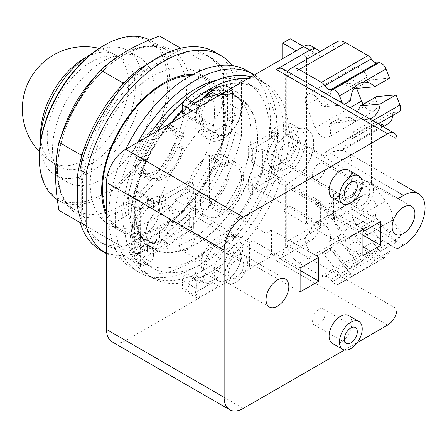 <?xml version="1.0" encoding="UTF-8"?>
<svg xmlns="http://www.w3.org/2000/svg" width="447" height="447" viewBox="0 0 447 447"><rect width="100%" height="100%" fill="white"/><g stroke="black" fill="none" stroke-linecap="round" stroke-linejoin="round"><path stroke-width="0.34" stroke-dasharray="2.23 1.68" d="M135.301 87.361A62.284 35.961 120 0 0 122.4 58.848A62.284 35.961 120 0 0 74.403 75.532A62.284 35.961 120 0 0 47.22 138.212A62.284 35.961 120 0 0 60.116 166.725A62.284 35.961 120 0 0 108.113 150.036A62.284 35.961 120 0 0 135.301 87.361M40.325 143.213A72.045 41.593 120 0 0 55.238 175.179A72.045 41.593 120 0 0 110.755 155.874A72.045 41.593 120 0 0 142.202 83.371A72.045 41.593 120 0 0 127.283 50.394A72.045 41.593 120 0 0 92.143 53.461M154.427 90.434A72.045 41.593 120 0 0 139.509 57.451A72.045 41.593 120 0 0 83.991 76.755A72.045 41.593 120 0 0 52.539 149.253A72.045 41.593 120 0 0 67.463 182.236A72.045 41.593 120 0 0 122.981 162.937A72.045 41.593 120 0 0 154.427 90.434M39.314 156.891A90.752 52.4 120 0 0 103.486 193.942A90.752 52.4 120 0 0 167.659 82.796A90.752 52.4 120 0 0 103.486 45.745M57.333 199.653A92.216 53.243 120 0 0 58.412 200.306A92.216 53.243 120 0 0 129.474 175.598A92.216 53.243 120 0 0 169.726 82.796A92.216 53.243 120 0 0 150.628 40.576A92.216 53.243 120 0 0 149.522 39.967M58.959 210.353L100.648 234.424C115.762 220.455 135.413 209.112 159.607 200.385C168.966 173.693 182.862 149.628 201.295 128.177C199.004 114.829 197.876 102.827 197.909 92.183C197.876 81.499 199.004 70.805 201.295 60.099L159.607 36.028M125.484 81.438L181.868 48.879L180.728 48.226M181.868 48.879L201.295 60.099M223.561 72.95L223.561 141.029L201.295 128.177M223.561 141.029L181.868 213.236L159.607 200.385M181.868 213.236L122.914 247.275L100.648 234.424M122.914 247.275L80.08 222.55M81.22 223.209L81.22 158.098M83.041 151.98L121.092 86.07M147.359 64.323L164.898 54.199A107.598 62.122 120 0 1 179.297 50.366A107.598 62.122 -60 0 1 183.689 49.93A107.598 62.122 120 0 1 206.19 54.897L211.364 57.881A107.598 62.122 120 0 0 170.072 57.188L145.057 71.626L140.961 69.263M227.439 90.305L227.439 119.193L232.619 122.182L232.619 93.294L227.439 90.305A107.598 62.122 120 0 0 223.561 75.917A107.598 62.122 -60 0 0 221.74 71.9A107.598 62.122 120 0 0 206.19 54.897M79.929 216.706A107.598 62.122 120 0 0 81.22 220.237A107.598 62.122 -60 0 0 83.041 224.254A107.598 62.122 120 0 0 98.591 241.263A107.598 62.122 120 0 0 121.092 246.23A107.598 62.122 -60 0 0 125.484 245.794A107.598 62.122 120 0 0 179.297 214.722A107.598 62.122 -60 0 0 183.689 210.09A107.598 62.122 120 0 0 221.74 144.18A107.598 62.122 -60 0 0 223.561 138.062A107.598 62.122 120 0 0 227.439 119.193M164.898 54.199L170.072 57.188M232.619 93.294A107.598 62.122 120 0 0 211.364 57.881M79.929 178.459L82.516 179.957L82.516 208.838A107.598 62.122 120 0 0 103.765 244.252A107.598 62.122 120 0 0 180.789 221.326A107.598 62.122 120 0 0 232.619 122.182M82.516 208.838L79.929 207.347M145.057 71.626A107.598 62.122 120 0 0 82.516 179.957M235.206 80.097L235.206 132.39L241.414 135.977L241.414 83.684L235.206 80.097A114.371 66.033 120 0 0 214.75 52.02M100.379 250.119A114.371 66.033 120 0 0 235.206 132.39M106.593 253.7L106.542 253.672A114.371 66.033 120 0 0 106.593 253.7A114.371 66.033 120 0 0 241.414 135.977M241.414 83.684A114.371 66.033 120 0 0 232.418 65.642M192.758 74.487A87.835 50.712 -60 0 1 207.699 78.583A87.835 50.712 -60 0 1 225.886 118.796A87.835 50.712 -60 0 1 187.544 207.19A87.835 50.712 -60 0 1 119.857 230.725A87.835 50.712 -60 0 1 106.542 215.549M90.283 183.94A87.835 50.712 120 0 0 108.47 224.148A87.835 50.712 120 0 0 176.157 200.619A87.835 50.712 120 0 0 214.499 112.219A87.835 50.712 120 0 0 196.311 72.012A87.835 50.712 120 0 0 128.624 95.541A87.835 50.712 120 0 0 90.283 183.94M187.148 249.789A10.834 6.252 120 0 0 194.227 240.24A10.834 6.252 120 0 0 192.568 231.557A10.834 6.252 120 0 0 187.148 232.099A10.834 6.252 120 0 0 180.074 241.643A10.834 6.252 120 0 0 181.733 250.326A10.834 6.252 120 0 0 187.148 249.789M318.75 309.453A9.152 5.28 -60 0 1 323.326 309A9.152 5.28 -60 0 1 324.729 316.331A9.152 5.28 -60 0 1 318.75 324.393A9.152 5.28 -60 0 1 314.18 324.846A9.152 5.28 -60 0 1 312.777 317.515A9.152 5.28 -60 0 1 318.75 309.453M318.75 163.859A9.152 5.28 -60 0 1 323.326 163.406A9.152 5.28 -60 0 1 324.729 170.743A9.152 5.28 -60 0 1 318.75 178.806A9.152 5.28 -60 0 1 314.18 179.258A9.152 5.28 -60 0 1 312.777 171.922A9.152 5.28 -60 0 1 318.75 163.859M354.197 88.26L350.912 86.455L341.413 84.22L335.954 85.846C332.188 88.445 330.104 92.725 329.713 98.692C329.54 100.893 330.137 102.095 331.512 102.313L350.772 100.592M369.624 118.913A18.668 14.723 -95.1 0 1 367.183 119.394A18.668 14.723 -95.1 0 1 358.304 116.656L339.038 118.377L329.813 123.573A3.297 1.9 -120 0 0 329.445 126.607A11.711 6.761 60 0 1 328.126 137.391A11.711 6.761 60 0 1 315.101 127.887L306.301 105.213A11.711 6.761 60 0 1 307.614 94.429A11.711 6.761 60 0 1 320.644 103.927A3.297 1.9 -120 0 0 323.824 106.749L343.089 105.028L342.368 103.173M358.304 116.656L349.56 121.707L330.294 123.428L339.038 118.377C337.971 118.829 338.357 119.505 340.201 120.394L345.525 121.327L350.185 119.774L357.365 111.834M350.185 226.439L340.201 234.865C338.357 236.407 337.971 238.178 339.038 240.19L358.304 264.155A18.668 3.945 -38.8 0 1 372.122 253.728A18.668 3.945 -38.8 0 1 380.073 251.421A18.668 3.945 -38.8 0 1 380.151 251.544L359.695 226.076L358.025 224.573C356.354 224.131 353.739 224.757 350.185 226.439M358.902 272.48L355.505 274.257A18.668 3.945 -38.8 0 1 350.973 274.81A18.668 3.945 -38.8 0 1 350.772 273.972L331.512 250.007L329.713 248.359L330.389 248.426L335.954 243.933L347.604 238.486L351.705 235.53L355.477 236.172L374.737 260.137A18.668 3.945 -38.8 0 1 362.863 270.01L358.902 272.48M350.772 273.972L343.089 278.408L323.824 254.444A3.297 1.9 -120 0 0 321.013 253.248L329.713 248.359L320.644 253.594A11.711 6.761 60 0 1 319.326 254.812A11.711 6.761 60 0 1 308.43 249.348A11.711 6.761 60 0 1 306.301 235.748L315.101 223.232A11.711 6.761 60 0 1 316.415 222.008A11.711 6.761 60 0 1 327.31 227.478A11.711 6.761 60 0 1 329.445 241.073A3.297 1.9 -120 0 0 330.294 245.241L349.56 269.206L353.493 263.607A7.32 4.224 -120 0 0 351.599 254.349L345.771 247.102A17.567 10.141 -120 0 0 339.15 227.825L324.986 210.207L371.468 183.371L371.468 125.495L385.632 124.232A17.567 10.141 -120 0 0 388.823 123.411M380.151 251.544L396.036 242.369L376.776 218.404A3.297 1.9 60 0 1 375.921 214.242A11.711 6.761 -120 0 0 373.793 200.642A11.711 6.761 -120 0 0 362.897 195.177A11.711 6.761 -120 0 0 361.578 196.395L352.778 208.917A11.711 6.761 -120 0 0 354.912 222.511A11.711 6.761 -120 0 0 365.808 227.981A11.711 6.761 -120 0 0 367.121 226.758A3.297 1.9 60 0 1 367.495 226.417A3.297 1.9 60 0 1 370.306 227.612L389.566 251.572L374.737 260.137M363.199 104.302A11.711 6.761 -120 0 0 374.608 110.554A11.711 6.761 -120 0 0 375.921 99.77A3.297 1.9 60 0 1 376.29 96.742M389.566 78.197L370.306 79.918A3.297 1.9 60 0 1 367.121 77.096A11.711 6.761 -120 0 0 354.097 67.592A11.711 6.761 -120 0 0 352.778 78.376L356.656 88.372M336.882 41.85A17.567 10.141 -120 0 0 333.244 49.891L333.244 214.845A17.567 10.141 -120 0 0 345.665 236.357L367.92 249.208A7.32 4.224 -120 0 0 371.245 249.733A7.32 4.224 60 0 1 377.151 252.555L378.927 254.762A7.32 4.224 -120 0 0 385.174 257.416A7.32 4.224 -120 0 0 385.996 256.656L389.566 251.572M236.044 260.322A10.834 6.252 -60 0 1 241.458 259.785A10.834 6.252 -60 0 1 243.118 268.468A10.834 6.252 -60 0 1 236.044 278.012A10.834 6.252 -60 0 1 230.624 278.548A10.834 6.252 -60 0 1 228.965 269.871A10.834 6.252 -60 0 1 236.044 260.322M362.126 187.528A10.834 6.252 -60 0 1 367.54 186.991A10.834 6.252 -60 0 1 369.205 195.674A10.834 6.252 -60 0 1 362.126 205.218A10.834 6.252 -60 0 1 356.706 205.754A10.834 6.252 -60 0 1 355.047 197.077A10.834 6.252 -60 0 1 362.126 187.528M285.935 161.233A10.834 6.252 120 0 0 293.014 151.689A10.834 6.252 120 0 0 291.355 143.006A10.834 6.252 120 0 0 285.935 143.543A10.834 6.252 120 0 0 278.861 153.086A10.834 6.252 120 0 0 280.52 161.769A10.834 6.252 120 0 0 285.935 161.233M343.089 105.028L344.335 104.307M330.294 123.428A3.297 1.9 -120 0 0 329.813 123.573M324.986 210.207L324.986 206.134L330.473 202.966A30.452 17.578 120 0 0 350.37 176.129A30.452 17.578 120 0 0 345.699 151.729A30.452 17.578 120 0 0 330.473 153.237L324.986 156.405L324.986 152.332L339.15 151.064A17.567 10.141 -120 0 0 342.346 150.242A17.567 10.141 -120 0 0 345.771 139.436L351.599 138.911A7.32 4.224 -120 0 0 352.666 138.581A7.32 4.224 -120 0 0 353.493 131.843L349.56 121.707M345.771 139.436L392.248 112.599L398.076 112.08A7.32 4.224 -120 0 0 399.149 111.75M392.46 115.611A17.567 10.141 -120 0 0 392.248 112.599M339.15 151.064L385.632 124.232M324.986 152.332L371.468 125.495M339.15 227.825L385.632 200.994L371.468 183.371M345.771 247.102L392.248 220.265A17.567 10.141 -120 0 0 385.632 200.994M396.036 242.369L399.97 236.776A7.32 4.224 -120 0 0 398.076 227.517L392.248 220.265M349.56 269.206L358.304 264.155M321.013 253.248A3.297 1.9 -120 0 0 320.644 253.594M324.986 156.405L286.767 134.34L292.249 131.172A30.452 17.578 -60 0 1 307.475 129.664A30.452 17.578 -60 0 1 312.146 154.064A30.452 17.578 -60 0 1 292.249 180.895L286.767 184.063L286.767 241.676A17.567 10.141 -120 0 0 299.188 263.194L321.443 276.045A7.32 4.224 -120 0 0 324.762 276.57A7.32 4.224 60 0 1 330.674 279.386L332.445 281.593A7.32 4.224 -120 0 0 338.692 284.253A7.32 4.224 -120 0 0 339.519 283.487L343.089 278.408M287.767 71.654A17.567 10.141 -120 0 0 286.767 76.722L286.767 134.34M137.028 155.405L134.91 156.629L143.286 161.462L145.404 160.244L137.028 155.405A26.351 15.215 120 0 1 155.193 128.183A26.351 15.215 120 0 1 168.368 126.875A26.351 15.215 120 0 1 173.363 134.43L181.739 139.263L183.857 138.039L175.481 133.206A29.278 16.902 120 0 0 169.832 124.344A29.278 16.902 120 0 0 155.193 125.791A29.278 16.902 120 0 0 134.91 156.629M175.481 133.206L173.363 134.43M137.028 164.971L145.404 169.804L143.286 171.028L134.91 166.189L137.028 164.971A26.351 15.215 120 0 0 142.017 172.52A26.351 15.215 120 0 0 155.193 171.212A26.351 15.215 120 0 0 173.363 143.99L175.481 142.766L183.857 147.605L181.739 148.829L173.363 143.99M134.91 166.189A29.278 16.902 120 0 0 140.554 175.056A29.278 16.902 120 0 0 155.193 173.604A29.278 16.902 120 0 0 175.481 142.766M227.45 248.672A19.031 10.991 120 0 0 215.018 265.44A19.031 10.991 120 0 0 217.935 280.694A19.031 10.991 120 0 0 227.45 279.749A19.031 10.991 120 0 0 239.883 262.976A19.031 10.991 120 0 0 236.966 247.727A19.031 10.991 120 0 0 227.45 248.672M285.935 135.949A20.132 11.622 120 0 0 272.787 153.69A20.132 11.622 120 0 0 275.872 169.821A20.132 11.622 120 0 0 285.935 168.821A20.132 11.622 120 0 0 299.088 151.086A20.132 11.622 120 0 0 296.003 134.955A20.132 11.622 120 0 0 285.935 135.949M236.044 256.019A16.103 9.298 -60 0 1 244.096 255.22A16.103 9.298 -60 0 1 246.56 268.127A16.103 9.298 -60 0 1 236.044 282.32A16.103 9.298 -60 0 1 227.992 283.113A16.103 9.298 -60 0 1 225.523 270.212A16.103 9.298 -60 0 1 236.044 256.019M362.126 183.225A16.103 9.298 -60 0 1 370.177 182.426A16.103 9.298 -60 0 1 372.647 195.333A16.103 9.298 -60 0 1 362.126 209.526A16.103 9.298 -60 0 1 354.074 210.319A16.103 9.298 -60 0 1 351.605 197.418A16.103 9.298 -60 0 1 362.126 183.225M286.767 184.063L324.986 206.134M145.404 160.244A26.351 15.215 -60 0 1 163.568 133.016A26.351 15.215 -60 0 1 176.744 131.714A26.351 15.215 -60 0 1 181.739 139.263M183.857 138.039A29.278 16.902 120 0 0 178.208 129.177A29.278 16.902 120 0 0 163.568 130.63A29.278 16.902 120 0 0 143.286 161.462M181.739 148.829A26.351 15.215 -60 0 1 163.568 176.051A26.351 15.215 -60 0 1 150.393 177.353A26.351 15.215 -60 0 1 145.404 169.804M143.286 171.028A29.278 16.902 120 0 0 148.929 179.89A29.278 16.902 120 0 0 163.568 178.442A29.278 16.902 120 0 0 183.857 147.605M204.905 251.65A19.031 10.991 120 0 0 205.1 273.279A19.031 10.991 120 0 0 214.616 272.34A19.031 10.991 120 0 0 226.992 255.745A19.031 10.991 120 0 0 224.327 240.436L231.937 236.038L236.077 238.43A27.815 16.058 120 0 0 232.663 235.1A27.815 16.058 120 0 0 218.756 236.48A27.815 16.058 120 0 0 201.435 258.433L197.289 256.042L204.905 251.65L209.045 254.036A19.031 10.991 -60 0 1 218.756 243.649A19.031 10.991 -60 0 1 228.272 242.71A19.031 10.991 -60 0 1 228.467 242.827L224.327 240.436M271.547 131.256A27.524 15.891 -60 0 1 278.587 125.674A27.524 15.891 -60 0 1 292.349 124.311A27.524 15.891 -60 0 1 296.568 146.365A27.524 15.891 -60 0 1 278.587 170.614A27.524 15.891 -60 0 1 271.547 173.157L271.547 166.496A20.132 11.622 120 0 0 278.587 164.58A20.132 11.622 120 0 0 291.735 146.839A20.132 11.622 120 0 0 288.65 130.714A20.132 11.622 120 0 0 278.587 131.709A20.132 11.622 120 0 0 271.547 137.922L271.547 131.256L274.754 133.111L274.754 139.777L271.547 137.922M271.547 166.496L274.754 168.346A20.132 11.622 -60 0 1 271.731 167.429A20.132 11.622 -60 0 1 274.754 139.777M348.543 315.526A16.103 9.298 -60 0 1 351.012 328.433A16.103 9.298 -60 0 1 340.491 342.62A16.103 9.298 -60 0 1 332.439 343.419M348.543 169.938A16.103 9.298 -60 0 1 351.012 182.84A16.103 9.298 -60 0 1 340.491 197.032A16.103 9.298 -60 0 1 332.439 197.831M397.009 199.183L285.627 134.877L292.148 131.111A30.452 17.578 -60 0 1 307.374 129.602A30.452 17.578 -60 0 1 312.04 154.003A30.452 17.578 -60 0 1 292.148 180.834L285.627 184.6L397.009 248.906M285.627 134.877L285.627 74.873A13.175 7.605 120 0 0 282.895 68.838M319.393 51.947A14.639 8.454 -60 0 1 320.203 56.104L320.203 223.45A14.639 8.454 -60 0 1 309.849 241.38L276.307 260.741A13.175 7.605 120 0 0 285.627 244.604L285.627 184.6M106.542 212.699A86.372 49.868 120 0 0 120.383 229.333A86.372 49.868 120 0 0 186.941 206.196A86.372 49.868 120 0 0 224.645 119.271A86.372 49.868 120 0 0 206.754 79.734A86.372 49.868 120 0 0 190.573 75.688M318.75 257.276L271.547 230.021L265.853 233.312L265.853 257.215L195.462 216.577L195.462 192.668L193.395 193.864L189.254 191.472L174.967 199.72L249.499 242.755L249.499 266.658L174.967 223.629L174.967 199.72M271.547 230.021L271.547 253.93L265.853 257.215M249.499 266.658L252.913 264.685L252.913 240.782L249.499 242.755M300.116 268.032L252.913 240.782M300.116 291.941L252.913 264.685M300.116 270.424L271.547 253.93M228.467 242.827L236.077 238.43M231.937 236.038A27.815 16.058 -60 0 1 214.616 279.509A27.815 16.058 -60 0 1 200.709 280.889A27.815 16.058 -60 0 1 197.289 256.042M201.435 258.433L209.045 254.036M274.754 168.346L274.754 175.012L271.547 173.157M333.557 194.221L333.557 218.13L336.971 216.158L336.971 192.249L333.557 194.221L380.76 221.477M336.971 216.158L262.439 173.129L262.439 149.22L248.258 157.405L248.258 146.65L274.754 131.351L274.754 133.111L278.9 135.502L278.9 133.742L274.754 131.351M336.971 192.249L262.439 149.22M320.616 225.601L314.923 228.886L314.923 204.983L320.616 201.692L320.616 225.601L250.225 184.957L252.399 183.706L252.399 194.462L278.9 179.163L278.9 177.403L274.754 175.012L274.754 176.772L248.258 192.07L248.258 181.314L262.439 173.129M362.126 232.233L314.923 204.983M362.126 256.142L314.923 228.886M362.126 234.625L333.557 218.13M357.237 342.631L344.447 350.018M290.181 38.772L290.181 206.117L282.727 210.42L282.727 58.613M112.152 341.871A27.083 15.634 120 0 0 125.691 340.53L303.636 237.793A14.639 8.454 120 0 0 313.99 219.863L290.181 206.117M310.956 45.817A14.639 8.454 120 0 1 313.99 52.517L303.636 46.544M162.753 233.01L159.54 231.16L159.54 237.826L162.753 239.676L162.753 233.01A20.132 11.622 -60 0 0 165.776 205.357A20.132 11.622 -60 0 0 162.753 204.441L162.753 196.015L189.254 180.717L189.254 191.472M174.967 223.629L189.254 215.381L189.254 226.137L162.753 241.436L162.753 239.676L166.893 242.067L166.893 243.827L162.753 241.436M193.395 193.864L193.395 183.108L166.893 198.407L166.893 200.167L159.54 195.926L159.54 202.592L162.753 204.441M159.54 237.826A27.524 15.891 -60 0 1 152.505 243.408A27.524 15.891 -60 0 1 138.743 244.772A27.524 15.891 -60 0 1 134.525 222.718A27.524 15.891 -60 0 1 152.505 198.468A27.524 15.891 -60 0 1 159.54 195.926M159.54 202.592A20.132 11.622 120 0 0 152.505 204.502A20.132 11.622 120 0 0 139.352 222.243A20.132 11.622 120 0 0 142.437 238.368A20.132 11.622 120 0 0 152.505 237.374A20.132 11.622 120 0 0 159.54 231.16M257.204 138.067A86.372 49.868 120 0 0 239.313 98.53A86.372 49.868 120 0 0 172.754 121.668A86.372 49.868 120 0 0 135.05 208.593A86.372 49.868 120 0 0 152.941 248.13A86.372 49.868 120 0 0 219.499 224.992A86.372 49.868 120 0 0 257.204 138.067M265.853 233.312L195.462 192.668M189.254 215.381L193.395 217.773L195.462 216.577M166.893 243.827L193.395 228.529L193.395 217.773M193.395 228.529L189.254 226.137M166.893 200.167A27.524 15.891 120 0 0 159.853 202.709A27.524 15.891 120 0 0 153.539 207.57L147.326 203.983A27.524 15.891 120 0 0 134.385 229.445L140.598 233.027A27.524 15.891 120 0 0 140.598 239.57L134.385 235.982A27.524 15.891 120 0 0 139.883 245.431A27.524 15.891 120 0 0 147.326 246.498L153.539 250.085A27.524 15.891 120 0 0 159.853 247.655A27.524 15.891 120 0 0 166.893 242.067M166.893 198.407L162.753 196.015M193.395 183.108L189.254 180.717M222.897 284.292A27.815 16.058 120 0 0 241.067 259.78A27.815 16.058 120 0 0 236.804 237.491A27.815 16.058 120 0 0 222.897 238.871A27.815 16.058 120 0 0 204.268 279.626L198.055 276.039A27.815 16.058 120 0 0 202.776 282.085A27.815 16.058 120 0 0 212.671 282.543L218.879 286.13A27.815 16.058 120 0 0 222.897 284.292M248.258 157.405L252.399 159.797L250.225 161.054L250.225 184.957M278.9 133.742L252.399 149.041L252.399 159.797M252.399 149.041L248.258 146.65M278.9 177.403A27.524 15.891 120 0 0 285.935 174.861A27.524 15.891 120 0 0 303.915 150.605A27.524 15.891 120 0 0 299.697 128.552A27.524 15.891 120 0 0 285.935 129.915A27.524 15.891 120 0 0 278.9 135.502M278.9 179.163L274.754 176.772M252.399 194.462L248.258 192.07M252.399 183.706L248.258 181.314M320.616 201.692L250.225 161.054M320.203 56.104L313.99 52.517L306.536 56.825L306.536 224.165L282.727 210.42M306.536 224.165L313.99 219.863L320.203 223.45M306.536 56.825L296.182 50.846M228.467 118.751A19.031 10.991 -60 0 1 218.756 129.138A19.031 10.991 -60 0 1 209.241 130.083A19.031 10.991 -60 0 1 209.045 129.965L201.435 134.357A27.815 16.058 120 0 0 204.849 137.687A27.815 16.058 120 0 0 218.756 136.313A27.815 16.058 120 0 0 236.077 114.354L228.467 118.751L224.327 116.36A19.031 10.991 120 0 0 228.071 103.229L240.905 110.638A19.031 10.991 -60 0 1 227.45 133.737A19.031 10.991 -60 0 1 217.935 134.676A19.031 10.991 -60 0 1 213.996 126.177A19.031 10.991 120 0 0 217.935 135.1A19.031 10.991 120 0 0 227.45 134.161A19.031 10.991 120 0 0 240.905 110.638M236.077 114.354L231.937 111.968L224.327 116.36M212.671 92.49A27.815 16.058 120 0 0 198.055 115.868L204.268 119.455A27.815 16.058 120 0 0 208.989 140.079A27.815 16.058 120 0 0 222.897 138.699A27.815 16.058 120 0 0 241.067 114.192A27.815 16.058 120 0 0 236.804 91.903A27.815 16.058 120 0 0 222.897 93.278A27.815 16.058 120 0 0 218.879 96.077L218.365 95.775M228.523 87.12A27.815 16.058 -60 0 1 231.937 111.968M209.045 129.965L204.905 127.574L197.289 131.966A27.815 16.058 -60 0 1 205.044 96.893M197.289 131.966L201.435 134.357M159.853 241.615A20.132 11.622 120 0 0 173.006 223.88A20.132 11.622 120 0 0 169.916 207.749A20.132 11.622 120 0 0 159.853 208.743A20.132 11.622 120 0 0 146.705 226.484A20.132 11.622 120 0 0 149.79 242.615A20.132 11.622 120 0 0 159.853 241.615M134.664 208.816A86.925 50.187 -60 0 1 172.603 121.338A86.925 50.187 -60 0 1 239.586 98.055A86.925 50.187 -60 0 1 257.589 137.844A86.925 50.187 -60 0 1 219.65 225.322A86.925 50.187 -60 0 1 152.667 248.605A86.925 50.187 -60 0 1 134.664 208.816M199.803 106.492L200.323 106.788A4.537 2.621 120 0 0 195.982 112.761L195.982 120.651A4.537 2.621 120 0 0 196.92 122.729A4.537 2.621 120 0 0 199.999 121.919L204.268 119.455M218.879 96.077L200.323 106.788M140.598 210.235L134.385 206.648A4.537 2.621 120 0 0 135.123 207.537A4.537 2.621 120 0 0 137.391 207.313L144.225 203.368A4.537 2.621 120 0 0 147.326 198.803L153.539 202.385A4.537 2.621 120 0 0 152.701 199.317A4.537 2.621 120 0 0 150.432 199.541L143.599 203.486A4.537 2.621 120 0 0 140.598 210.235L140.598 233.027M134.385 229.445L134.385 206.648M134.385 258.774L140.598 262.361A4.537 2.621 120 0 0 141.33 265.87A4.537 2.621 120 0 0 143.599 265.641L150.432 261.696A4.537 2.621 120 0 0 153.539 255.265L147.326 251.683A4.537 2.621 120 0 0 146.493 250.476A4.537 2.621 120 0 0 144.225 250.7L137.391 254.645A4.537 2.621 120 0 0 134.385 258.774L134.385 235.982M140.598 239.57L140.598 262.361M200.323 296.847L194.11 293.26A4.537 2.621 120 0 0 196.188 288.594L196.188 280.705A4.537 2.621 120 0 0 195.25 278.626A4.537 2.621 120 0 0 193.786 278.503L199.999 282.091A4.537 2.621 120 0 0 195.982 287.997L195.982 295.886A4.537 2.621 120 0 0 196.92 297.965A4.537 2.621 120 0 0 200.323 296.847L218.879 286.13M212.671 282.543L194.11 293.26M193.786 278.503L198.055 276.039M204.268 279.626L199.999 282.091M153.539 255.265L153.539 250.085M147.326 246.498L147.326 251.683M147.326 198.803L147.326 203.983M153.539 207.57L153.539 202.385M209.436 204.922L222.897 212.694L222.897 214.666A31.698 18.305 -60 0 1 207.045 216.236A31.698 18.305 -60 0 1 202.184 190.835A31.698 18.305 -60 0 1 222.897 162.904L222.897 164.876L209.436 157.109A29.278 16.902 -60 0 1 224.076 155.657A29.278 16.902 -60 0 1 228.568 179.118A29.278 16.902 -60 0 1 209.436 204.922L209.436 206.9A31.698 18.305 -60 0 1 193.59 208.47A31.698 18.305 -60 0 1 188.729 183.069A31.698 18.305 -60 0 1 209.436 155.131L209.436 157.109M222.897 212.694A29.278 16.902 120 0 0 242.023 186.891A29.278 16.902 120 0 0 237.536 163.429A29.278 16.902 120 0 0 222.897 164.876M199.999 121.919L193.786 118.332A4.537 2.621 120 0 0 196.188 113.359L196.188 105.47A4.537 2.621 120 0 0 195.25 103.391A4.537 2.621 120 0 0 194.11 103.201M198.055 115.868L193.786 118.332M213.996 126.177L201.156 118.768A19.031 10.991 120 0 0 204.905 127.574M201.156 118.768A19.031 10.991 -60 0 1 214.616 95.245A19.031 10.991 -60 0 1 224.131 94.306A19.031 10.991 -60 0 1 228.071 103.229M172.944 217.622A19.031 10.991 -60 0 1 164.636 236.776A19.031 10.991 -60 0 1 149.968 241.877A19.031 10.991 -60 0 1 146.029 233.161A19.031 10.991 -60 0 1 154.338 214.012A19.031 10.991 -60 0 1 169 208.911A19.031 10.991 -60 0 1 172.944 217.622M251.119 134.111A86.925 50.187 120 0 0 233.116 94.317A86.925 50.187 120 0 0 166.133 117.606A86.925 50.187 120 0 0 128.194 205.078A86.925 50.187 120 0 0 146.197 244.872A86.925 50.187 120 0 0 213.18 221.583A86.925 50.187 120 0 0 251.119 134.111M182.521 110.208A112.393 64.888 -60 0 1 188.941 104.185L188.941 101.29A4.537 2.621 120 0 0 188.003 99.212M170.637 123.327A112.393 64.888 -60 0 0 134.664 193.11L130.144 195.719A4.537 2.621 120 0 0 127.177 199.714A4.537 2.621 120 0 0 127.876 203.351A4.537 2.621 120 0 0 130.144 203.128L132.653 201.681A112.393 64.888 -60 0 1 134.664 193.11L136.978 191.774A4.537 2.621 -60 0 1 139.246 191.551A4.537 2.621 -60 0 1 139.939 195.183A4.537 2.621 -60 0 1 136.978 199.183L132.653 201.681A112.393 64.888 -60 0 0 132.653 249.013L136.978 246.52A4.537 2.621 -60 0 1 139.246 246.291A4.537 2.621 -60 0 1 139.939 249.929A4.537 2.621 -60 0 1 136.978 253.93L134.664 255.265A112.393 64.888 -60 0 1 132.653 249.013L130.144 250.465A4.537 2.621 120 0 0 127.177 254.46A4.537 2.621 120 0 0 127.876 258.098A4.537 2.621 120 0 0 130.144 257.874L134.664 255.265A112.393 64.888 -60 0 0 153.243 278.347L148.086 275.369A112.393 64.888 -60 0 1 157.433 130.954M153.243 278.347A112.393 64.888 -60 0 0 182.521 282.901L182.521 288.114A4.537 2.621 120 0 0 183.466 290.192A4.537 2.621 120 0 0 186.958 288.98A4.537 2.621 120 0 0 188.941 284.409L188.941 281.509A112.393 64.888 -60 0 1 182.521 282.901L182.521 280.224A4.537 2.621 -60 0 1 184.505 275.659A4.537 2.621 -60 0 1 188.003 274.441A4.537 2.621 -60 0 1 188.941 276.52L188.941 281.509A112.393 64.888 -60 0 0 209.436 272.782A112.393 64.888 -60 0 0 282.862 173.743A112.393 64.888 -60 0 0 265.63 83.684L260.472 80.706A112.393 64.888 -60 0 1 277.699 170.765A112.393 64.888 -60 0 1 204.279 269.804A112.393 64.888 -60 0 1 148.086 275.369M222.897 162.904L209.436 155.131M222.897 214.666L209.436 206.9M192.026 101.53A112.393 64.888 -60 0 0 188.941 104.185L188.941 109.174A4.537 2.621 -60 0 1 186.958 113.745A4.537 2.621 -60 0 1 183.466 114.957M209.526 92.205A19.031 10.991 -60 0 1 218.952 91.317A19.031 10.991 -60 0 1 221.868 106.565A19.031 10.991 -60 0 1 209.436 123.338A19.031 10.991 -60 0 1 199.921 124.277A19.031 10.991 -60 0 1 202.687 98.251M159.484 209.855A19.031 10.991 -60 0 1 151.181 229.009A19.031 10.991 -60 0 1 136.514 234.105A19.031 10.991 -60 0 1 132.569 225.394A19.031 10.991 -60 0 1 140.878 206.24A19.031 10.991 -60 0 1 155.545 201.144A19.031 10.991 -60 0 1 159.484 209.855M125.763 149.237A114.371 66.033 120 0 0 108.783 216.287A114.371 66.033 120 0 0 132.474 268.641A114.371 66.033 120 0 0 220.606 238.005A114.371 66.033 120 0 0 270.53 122.903A114.371 66.033 120 0 0 246.845 70.548M248.236 78.527A112.393 64.888 -60 0 1 265.63 83.684M137.821 142.275A114.371 66.033 120 0 0 115.253 220.025A114.371 66.033 120 0 0 138.939 272.379A114.371 66.033 120 0 0 227.076 241.738A114.371 66.033 120 0 0 277 126.641A114.371 66.033 120 0 0 254.432 74.951M251.125 76.862A112.393 64.888 -60 0 1 260.472 80.706M184.019 101A112.393 64.888 -60 0 1 185.969 99.307M217.225 80.019A103.743 59.898 -60 0 1 248.001 83.483A103.743 59.898 -60 0 1 263.903 166.619A103.743 59.898 -60 0 1 196.127 258.036A103.743 59.898 -60 0 1 144.252 263.177A103.743 59.898 -60 0 1 148.795 135.938M204.279 262.747A103.743 59.898 -60 0 1 152.405 267.882A103.743 59.898 -60 0 1 136.503 184.751A103.743 59.898 -60 0 1 204.279 93.328A103.743 59.898 -60 0 1 256.148 88.193A103.743 59.898 -60 0 1 272.05 171.324A103.743 59.898 -60 0 1 204.279 262.747M222.897 167.267L222.897 210.302A26.351 15.215 120 0 0 240.112 187.081A26.351 15.215 120 0 0 236.072 165.966A26.351 15.215 120 0 0 222.897 167.267L209.436 159.501L209.436 202.53A26.351 15.215 120 0 0 226.651 179.308A26.351 15.215 120 0 0 222.612 158.193A26.351 15.215 120 0 0 209.436 159.501M222.897 210.302L209.436 202.53M40.61 135.732A62.284 35.961 120 0 0 53.489 162.898A62.284 35.961 120 0 0 84.634 159.814A62.284 35.961 120 0 0 128.675 83.533A62.284 35.961 120 0 0 115.773 55.02A62.284 35.961 120 0 0 85.802 57.445M61.116 136.486A92.216 53.243 120 0 0 56.244 167.865A92.216 53.243 120 0 0 75.342 210.079A92.216 53.243 120 0 0 121.45 205.514A92.216 53.243 120 0 0 186.656 92.568A92.216 53.243 120 0 0 167.558 50.355A92.216 53.243 120 0 0 121.45 54.92A92.216 53.243 120 0 0 96.708 74.833M57.417 170.396A94.485 54.551 -60 0 1 124.227 54.674A94.485 54.551 -60 0 1 191.042 93.244A94.485 54.551 -60 0 1 124.227 208.967A94.485 54.551 -60 0 1 57.417 170.396M355.477 236.172L370.306 227.612M350.912 236.117L367.121 226.758M358.025 224.573L375.921 214.242M360.885 227.579L376.776 218.404M358.025 110.107L375.921 99.77M350.912 86.455L367.121 77.096M355.477 88.478L370.306 79.918M362.863 270.01L385.996 256.656M323.824 106.749L331.512 102.313M320.644 103.927L329.713 98.692M306.301 105.213L352.778 78.376M315.101 127.887L350.135 107.66M329.445 126.607L340.201 120.394M353.493 131.843L372.759 120.718M351.599 138.911L398.076 112.08M351.599 254.349L398.076 227.517M353.493 263.607L399.97 236.776M330.294 245.241L339.038 240.19M329.445 241.073L340.201 234.865M315.101 223.232L361.578 196.395M306.301 235.748L352.778 208.917M323.824 254.444L331.512 250.007M339.519 283.487L355.505 274.257M332.445 281.593L378.927 254.762M330.674 279.386L377.151 252.555M324.762 276.57L371.245 249.733M321.443 276.045L367.92 249.208M299.188 263.194L345.665 236.357M286.767 241.676L333.244 214.845M286.767 76.722L333.244 49.891M330.473 153.237L397.009 191.651M330.473 202.966L403.535 245.146M285.627 74.873L397.009 139.179M285.627 244.604L397.009 308.916M276.307 260.741L387.694 325.053M125.691 340.53L243.285 408.424M303.636 237.793L309.849 241.38M196.188 105.47L188.941 101.29M195.982 112.761L192.461 110.727M143.599 203.486L130.144 195.719M137.391 207.313L130.144 203.128M137.391 254.645L130.144 250.465M143.599 265.641L130.144 257.874M195.982 295.886L182.521 288.114M196.188 288.594L188.941 284.409M196.188 280.705L188.941 276.52M195.982 287.997L182.521 280.224M150.432 261.696L136.978 253.93M144.225 250.7L136.978 246.52M144.225 203.368L136.978 199.183M150.432 199.541L136.978 191.774M195.982 120.651L185.628 114.672M196.188 113.359L188.941 109.174M122.4 58.848L115.773 55.02A62.284 62.284 0 0 0 99.178 48.399M39.459 151.835A62.284 62.284 0 0 0 53.489 162.898L60.116 166.725M127.283 50.394L139.509 57.451M55.238 175.179L67.463 182.236M150.628 40.576L167.558 50.355C156.104 43.817 141.487 45.415 123.718 55.143C100.899 68.045 78.063 96.289 66.592 126.149C51.276 163.92 56.545 200.507 75.342 210.079L58.412 200.306M98.591 241.263L103.765 244.252M119.857 230.725L108.47 224.148M207.699 78.583L196.311 72.012M341.413 84.22L363.864 82.214M345.525 121.333L367.183 119.394M359.695 226.076L380.073 251.421M329.696 248.342L350.973 274.81M351.705 235.53L367.495 226.417M241.458 259.785L192.568 231.557M230.624 278.548L181.733 250.326M367.54 186.991L291.355 143.006M356.706 205.754L280.52 161.769M314.18 324.846L346.269 343.374M323.326 309L355.415 327.528M314.18 179.258L346.269 197.781M323.326 163.406L355.415 181.935M307.614 94.429L354.097 67.592M328.126 137.391L374.608 110.554M352.666 138.581L378.184 123.853M342.346 150.242L383.118 126.702M316.415 222.008L362.897 195.177M319.326 254.812L330.389 248.426M347.604 238.491L365.808 227.981M338.692 284.253L385.174 257.416M176.744 131.714L168.368 126.875M169.832 124.344L178.208 129.177M150.393 177.353L142.017 172.52M140.554 175.056L148.929 179.89M236.966 247.727L228.272 242.71M217.935 280.694L205.1 273.279M296.003 134.955L288.65 130.714M275.872 169.821L271.731 167.429M345.699 151.729L397.009 181.353M269.396 307.022L227.992 283.113M285.499 279.129L244.096 255.22M395.483 234.228L354.074 210.319M411.586 206.335L370.177 182.426M206.754 79.734L239.313 98.53M120.383 229.333L152.941 248.13M139.883 245.431L138.743 244.772M236.804 237.491L232.663 235.1M202.776 282.085L200.709 280.889M299.697 128.552L292.349 124.311M236.804 91.903L230.937 88.517M208.989 140.079L204.849 137.687M169.916 207.749L165.776 205.357M149.79 242.615L142.437 238.368M217.935 135.1L209.241 130.083M239.586 98.055L233.116 94.317M152.667 248.605L146.197 244.872M195.25 103.391L194.512 102.972M135.123 207.537L127.876 203.351M141.33 265.87L127.876 258.098M196.92 297.965L183.466 290.192M207.045 216.236L193.59 208.47M224.076 155.657L237.536 163.429M195.25 278.626L188.003 274.441M146.493 250.476L139.246 246.291M152.701 199.317L139.246 191.551M196.92 122.729L184.298 115.443M217.935 134.676L199.921 124.277M224.131 94.306L218.952 91.317M149.968 241.877L136.514 234.105M169 208.911L155.545 201.144M132.474 268.641L138.939 272.379M256.148 88.193L248.001 83.483M152.405 267.882L144.252 263.177M236.072 165.966L222.612 158.193"/><path stroke-width="0.67" d="M92.143 53.461A72.045 41.593 120 0 0 40.314 142.196A72.045 41.593 120 0 0 40.325 143.213M149.522 39.967A92.216 53.243 120 0 0 104.52 45.147L103.486 45.745A90.752 52.4 120 0 0 39.314 156.891L39.314 158.087A92.216 53.243 120 0 0 57.333 199.653M104.52 45.147A92.216 53.243 120 0 0 39.314 158.087M180.728 48.226L159.607 36.028C135.413 44.756 115.762 56.099 100.648 70.067C82.214 91.518 68.318 115.589 58.959 142.275C56.668 152.98 55.54 163.675 55.573 174.364C55.54 185.008 56.668 197.004 58.959 210.353L80.08 222.55M79.929 207.347L77.342 205.855L77.342 176.967A107.598 62.122 120 0 1 81.22 158.098L81.22 155.131L58.959 142.275M81.22 155.131L83.041 151.98A107.598 62.122 -60 0 0 81.22 158.098M83.041 151.98A107.598 62.122 120 0 1 121.092 86.07L122.914 82.918L100.648 70.067M122.914 82.918L125.484 81.438A107.598 62.122 -60 0 0 121.092 86.07M77.342 205.855A107.598 62.122 120 0 0 79.929 216.706M140.961 69.263L139.883 68.642A107.598 62.122 120 0 0 125.484 81.438M139.883 68.642L147.359 64.323M77.342 176.967L79.929 178.459M79.929 222.042A114.371 66.033 120 0 0 100.379 250.119L106.542 253.672A114.371 66.033 120 0 1 86.142 225.623L79.929 222.042L79.929 169.743L86.142 173.33L86.142 225.623M232.418 65.642A114.371 66.033 120 0 0 220.963 55.607L214.75 52.02A114.371 66.033 120 0 0 79.929 169.743M220.963 55.607A114.371 66.033 120 0 0 86.142 173.33M106.542 215.549A87.835 50.712 -60 0 1 101.665 190.511A87.835 50.712 -60 0 1 192.758 74.487M344.335 104.307L350.772 100.592A18.668 14.723 -95.1 0 1 355.505 86.595L358.902 83.796L362.863 82.343A18.668 14.723 -95.1 0 1 363.864 82.214A18.668 14.723 -95.1 0 1 374.737 86.757L355.477 88.478L354.197 88.26M357.365 111.834L360.349 105.945L380.151 104.045A18.668 14.723 -95.1 0 1 372.122 117.812A18.668 14.723 -95.1 0 1 369.624 118.913M360.349 105.945L376.29 96.742A3.297 1.9 60 0 1 376.776 96.591L396.036 94.87L380.151 104.045M374.737 86.757L389.566 78.197L385.996 68.989A7.32 4.224 -120 0 0 378.927 62.72L377.151 62.876A7.32 4.224 60 0 1 371.245 58.875A7.32 4.224 -120 0 0 367.92 55.568L345.665 42.716A17.567 10.141 -120 0 0 336.882 41.85L290.405 68.682A17.567 10.141 -120 0 0 287.767 71.654M350.845 342.922A9.152 5.28 -60 0 1 346.269 343.374A9.152 5.28 -60 0 1 344.866 336.043A9.152 5.28 -60 0 1 350.845 327.981A9.152 5.28 -60 0 1 355.415 327.528A9.152 5.28 -60 0 1 356.818 334.859A9.152 5.28 -60 0 1 350.845 342.922M350.845 197.328A9.152 5.28 -60 0 1 346.269 197.781A9.152 5.28 -60 0 1 344.866 190.45A9.152 5.28 -60 0 1 350.845 182.387A9.152 5.28 -60 0 1 355.415 181.935A9.152 5.28 -60 0 1 356.818 189.265A9.152 5.28 -60 0 1 350.845 197.328M342.368 103.173L339.519 95.826A7.32 4.224 -120 0 0 332.445 89.556L330.674 89.713A7.32 4.224 60 0 1 324.762 85.712A7.32 4.224 -120 0 0 321.443 82.399L299.188 69.553A17.567 10.141 -120 0 0 290.405 68.682M356.656 88.372L361.578 101.056A11.711 6.761 -120 0 0 363.199 104.302M378.184 123.853L399.149 111.75A7.32 4.224 -120 0 0 399.97 105.006L396.036 94.87M383.118 126.702L388.823 123.411A17.567 10.141 -120 0 0 392.46 115.611M350.845 322.298A16.103 9.298 120 0 0 340.323 336.49A16.103 9.298 120 0 0 342.788 349.398A16.103 9.298 120 0 0 350.845 348.599A16.103 9.298 120 0 0 361.36 334.406A16.103 9.298 120 0 0 358.896 321.505A16.103 9.298 120 0 0 350.845 322.298M350.845 176.71A16.103 9.298 120 0 0 340.323 190.903A16.103 9.298 120 0 0 342.788 203.804A16.103 9.298 120 0 0 350.845 203.011A16.103 9.298 120 0 0 361.36 188.818A16.103 9.298 120 0 0 358.896 175.911A16.103 9.298 120 0 0 350.845 176.71M344.447 350.018L243.285 408.424A27.083 15.634 -60 0 1 229.747 409.765A27.083 15.634 -60 0 1 224.137 397.366L224.137 250.342A27.083 15.634 -60 0 1 243.285 217.169L387.694 133.798A13.175 7.605 -60 0 1 394.282 133.145A13.175 7.605 -60 0 1 397.009 139.179L397.009 199.183L403.535 195.417A30.452 17.578 -60 0 1 418.755 193.909A30.452 17.578 -60 0 1 423.426 218.309A30.452 17.578 -60 0 1 403.535 245.146L397.009 248.906L397.009 308.916A13.175 7.605 -60 0 1 387.694 325.053L357.237 342.631M277.447 306.223A16.103 9.298 -60 0 1 269.396 307.022A16.103 9.298 -60 0 1 266.926 294.115A16.103 9.298 -60 0 1 277.447 279.928A16.103 9.298 -60 0 1 285.499 279.129A16.103 9.298 -60 0 1 287.969 292.031A16.103 9.298 -60 0 1 277.447 306.223M403.535 233.429A16.103 9.298 -60 0 1 395.483 234.228A16.103 9.298 -60 0 1 393.014 221.321A16.103 9.298 -60 0 1 403.535 207.134A16.103 9.298 -60 0 1 411.586 206.335A16.103 9.298 -60 0 1 414.051 219.237A16.103 9.298 -60 0 1 403.535 233.429M342.788 349.398L332.439 343.419A16.103 9.298 -60 0 1 329.97 330.517A16.103 9.298 -60 0 1 340.491 316.325A16.103 9.298 -60 0 1 348.543 315.526L358.896 321.505M342.788 203.804L332.439 197.831A16.103 9.298 -60 0 1 329.97 184.924A16.103 9.298 -60 0 1 340.491 170.737A16.103 9.298 -60 0 1 348.543 169.938L358.896 175.911M190.573 75.688A86.372 49.868 120 0 0 102.497 189.796A86.372 49.868 120 0 0 106.542 212.699M318.75 281.18L300.116 291.941L300.116 268.032L318.75 257.276L318.75 281.18L300.116 270.424M380.76 245.381L362.126 256.142L362.126 232.233L380.76 221.477L380.76 245.381L362.126 234.625M394.282 133.145L282.895 68.838A13.175 7.605 120 0 0 276.307 69.492L309.849 50.131A14.639 8.454 -60 0 1 317.169 49.405A14.639 8.454 -60 0 1 319.393 51.947M282.727 58.613L282.727 43.074L290.181 38.772L303.636 46.544L125.691 149.281A27.083 15.634 120 0 0 106.542 182.449L106.542 329.473A27.083 15.634 120 0 0 112.152 341.871L229.747 409.765M317.169 49.405L310.956 45.817A14.639 8.454 120 0 0 303.636 46.544L309.849 50.131M296.182 50.846L282.727 43.074M205.044 96.893A27.815 16.058 -60 0 1 214.616 88.5A27.815 16.058 -60 0 1 228.523 87.12L230.937 88.517M218.365 95.775L212.671 92.49L194.11 103.201L199.803 106.492M194.512 102.972L188.003 99.212A4.537 2.621 120 0 0 184.505 100.424A4.537 2.621 120 0 0 182.521 104.995L182.521 112.884A4.537 2.621 -60 0 0 183.466 114.957L184.298 115.443M202.687 98.251A19.031 10.991 -60 0 1 209.436 92.255A19.031 10.991 -60 0 1 209.526 92.205M254.432 74.951A114.371 66.033 120 0 0 253.309 74.28L246.845 70.548A114.371 66.033 120 0 0 125.763 149.237M170.637 123.327A112.393 64.888 -60 0 1 182.521 110.208M192.026 101.53A112.393 64.888 -60 0 1 209.436 89.249A112.393 64.888 -60 0 1 248.236 78.527M253.309 74.28A114.371 66.033 120 0 0 137.821 142.275M185.969 99.307A112.393 64.888 -60 0 1 204.279 86.271A112.393 64.888 -60 0 1 251.125 76.862M157.433 130.954A112.393 64.888 -60 0 1 184.019 101M148.795 135.938A103.743 59.898 -60 0 1 196.127 88.623A103.743 59.898 -60 0 1 217.225 80.019M85.802 57.445A62.284 35.961 120 0 0 84.634 58.104A62.284 35.961 120 0 0 40.593 134.385A62.284 35.961 120 0 0 40.61 135.732M96.708 74.833A92.216 53.243 120 0 0 61.116 136.486M360.885 105.766L376.776 96.591M362.863 82.343L385.996 68.989M299.188 69.553L345.665 42.716M321.443 82.399L367.92 55.568M324.762 85.712L371.245 58.875M330.674 89.713L377.151 62.876M332.445 89.556L378.927 62.72M339.519 95.826L355.505 86.595M350.135 107.66L361.578 101.056M372.759 120.718L399.97 105.006M397.009 191.651L403.535 195.417M276.307 69.492L387.694 133.798M125.691 149.281L243.285 217.169M106.542 182.449L224.137 250.342M106.542 329.473L224.137 397.366M192.461 110.727L182.521 104.995M185.628 114.672L182.521 112.884M99.178 48.399A62.284 62.284 0 0 0 39.459 151.835M397.009 181.353L418.755 193.909"/></g></svg>
